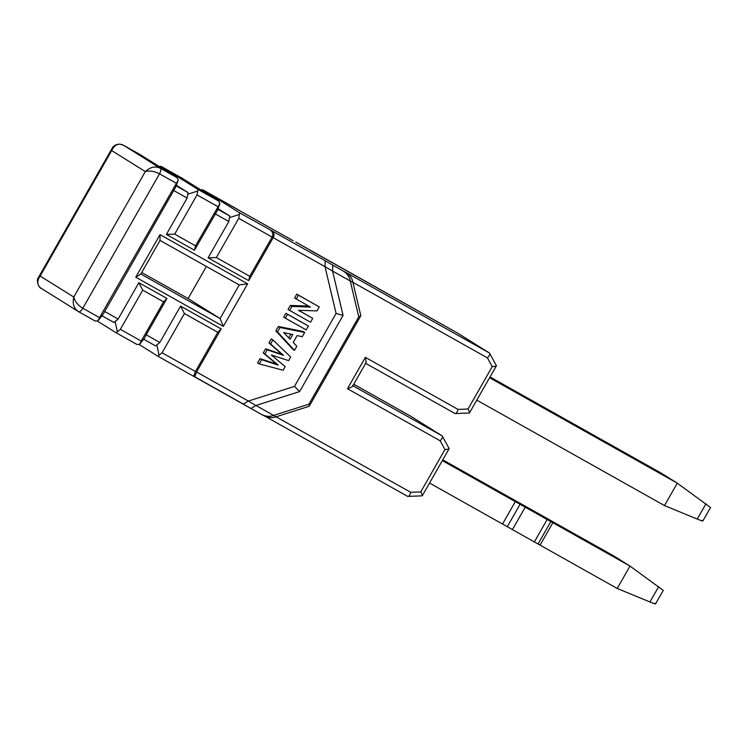 <?xml version="1.0" encoding="UTF-8"?>
<svg xmlns="http://www.w3.org/2000/svg" width="748" height="748" viewBox="0 0 748 748"><rect width="100%" height="100%" fill="white"/><g stroke="black" fill="none" stroke-linecap="round" stroke-linejoin="round"><path stroke-width="1.12" d="M490.043 376.964L660.867 472.923L677.277 483.171L709.777 506.929M702.11 520.374C703.915 521.562 702.288 521.132 697.239 519.075L664.495 505.573L677.277 483.171L489.603 377.749M476.822 400.152L664.495 505.573M352.878 385.744L442.218 435.925L410.166 415.907M193.61 376.3L157.875 356.216L139.072 344.473M264.483 415.953C268.616 417.898 272.534 418.169 276.236 416.748L309.186 406.276L308.952 404.172L273.59 415.411L255.919 405.472L250.973 408.52L193.638 376.309L195.434 371.504L217.79 332.299L184.429 313.562L162.064 352.766L195.434 371.504M196.584 371.999L248.345 401.059L243.399 404.107L194.789 376.805L196.584 371.999L221.156 328.914L180.567 306.11L159.829 342.472L155.631 345.931L143.7 339.227L155.631 345.931M156.837 344.95L159.072 355.235L162.064 352.766M157.875 356.216L159.072 355.235M159.829 342.472L146.197 334.824L144.616 338.087L139.633 344.314L137.052 344.519L116.192 332.813L97.371 321.051M146.197 334.824L166.944 298.452L138.866 282.688L118.128 319.05L113.93 322.5L101.999 315.806L113.93 322.5M115.136 321.518L117.371 331.803L120.363 329.335L141.213 341.051L163.578 301.846L142.728 290.131L120.363 329.335M116.164 332.795L117.371 331.803M97.932 320.883L95.314 321.079L78.699 311.738A5.161 1.935 -60.7 0 0 82.832 308.251L99.512 317.62L97.932 320.883L102.915 314.656L175.537 187.346L178.22 180.128L99.512 317.62M41.72 288.644C37.11 285.717 36.577 281.51 40.13 276.031L111.695 150.572C114.659 144.626 118.595 142.859 123.504 145.271A5.161 1.935 -60.7 0 0 123.476 145.252L119.633 144.121C115.903 144.345 113.369 145.795 112.032 148.469L111.695 150.572L145.327 171.582C149.787 170.451 154.518 171.198 159.502 173.835A5.161 1.935 -60.7 0 0 160.418 168.328C155.416 165.86 150.385 166.944 145.327 171.582L73.762 297.04C74.978 301.612 77.998 305.352 82.832 308.251L159.502 173.835L176.182 183.204M112.032 148.469L38.559 277.274L40.13 276.031L73.762 297.04C72.304 303.828 73.93 308.718 78.633 311.71A5.161 1.935 -60.7 0 0 78.662 311.729L95.342 321.098M38.559 277.274C35.708 280.65 38.803 287.943 41.364 288.438L78.278 311.495M176.089 185.85L188.047 192.563L176.313 185.242M181.82 178.033L161.007 166.337L197.949 189.412L197.659 191.049L187.748 194.209L187.131 198.07L166.383 234.433L194.461 250.206L217.238 210.768L219.921 203.559L195.527 245.84L194.461 250.206M188.047 192.563L187.748 194.209M219.921 203.559L218.799 201.128L181.886 178.071L161.035 166.355L158.426 166.542M217.79 209.281L229.748 215.994L218.023 208.664M238.35 209.786L202.708 189.758L239.65 212.843L271.758 230.721C274.114 232.684 274.619 234.966 273.254 237.574L248.673 280.659L208.094 257.864L228.832 221.502L229.458 217.631L239.36 214.48L239.65 212.843M229.748 215.994L229.458 217.631M244.512 213.395L202.745 189.777L200.127 189.973M455.027 413.541L365.66 363.341L455.027 413.541L469.398 413.018L496.438 365.763L489.501 353.037C490.295 353.841 489.613 355.468 487.462 357.909L352.906 282.323C352.233 278.434 350.017 275.189 346.259 272.571L489.501 353.037L457.449 333.019M496.233 365.361C497.037 365.95 495.7 366.37 492.231 366.632L487.462 357.909M469.108 412.915C469.978 413.382 469.632 412.083 468.052 409.006L492.231 366.632M309.186 406.276L360.817 315.75L352.906 282.323L350.26 280.986C349.587 277.106 347.371 273.852 343.613 271.244L346.259 272.571M343.061 315.404L336.076 313.449L294.46 386.407L248.345 401.059L255.919 405.472L299.621 391.578L343.061 315.404L332.57 271.075L350.26 280.986L358.75 316.871L360.817 315.75M308.952 404.172L358.75 316.871M352.551 385.557C353.43 386.136 351.738 387.184 347.465 388.717L440.179 440.806C442.33 438.365 443.012 436.739 442.218 435.925L449.155 448.65L422.246 495.83L407.716 496.41C408.773 496.765 409.792 495.41 410.792 492.334L273.59 415.411C269.888 416.832 265.97 416.571 261.837 414.616L250.973 408.52M265.091 416.281L261.837 414.616M421.825 495.802C422.704 496.27 422.349 494.97 420.778 491.904L444.948 449.52L440.179 440.806M448.95 448.248C449.754 448.837 448.426 449.268 444.948 449.52M365.333 363.154C366.23 363.696 366.24 361.761 365.361 357.357L458.075 409.437L468.052 409.006M454.999 413.522C456.046 413.878 457.075 412.513 458.075 409.437M332.748 265.138L325.184 260.734L325.006 266.662L332.57 271.075L332.748 265.138L343.613 271.244M336.076 313.449L325.006 266.662L272.104 237.088C273.469 234.47 272.964 232.189 270.608 230.225M299.621 391.578L294.46 386.407M247.616 283.819L223.334 326.38L135.762 277.19L160.035 234.62L247.616 283.819L239.248 284.932L220.08 318.536L140.848 274.02L160.016 240.417L239.248 284.932M272.917 339.901L271.272 338.872L268.943 342.958L281.874 354.309L265.615 348.802L263.24 352.972L276.592 364.089L260.005 358.647L257.574 362.892L259.219 363.921L283.146 370.241L285.212 366.614L271.29 354.982L288.616 360.639L290.692 357.002L272.917 339.901L270.589 343.986L283.52 355.328L267.251 349.83L264.876 353.991L278.237 365.118L261.641 359.666L259.219 363.921M304.688 332.467L303.052 331.448L278.349 326.483L275.844 330.859L292.851 349.325L294.488 350.344L296.834 346.24L293.197 342.453L297.134 335.562L302.267 336.712L304.688 332.467L279.986 327.502L277.489 331.888L294.488 350.344M308.372 326.006L285.886 313.262L283.67 317.143L285.315 318.171L306.166 329.887L308.372 326.006L287.522 314.291L285.315 318.171M308.644 306.044L290.355 305.436L288.036 309.494L310.532 322.229L312.739 318.349L298.62 310.317M312.739 318.349L298.433 310.308L316.993 310.897L319.274 306.895L296.778 294.16L294.572 298.041L310.476 307.082L291.991 306.456L289.672 310.514M138.866 282.688L142.728 290.131M166.944 298.452L163.578 301.846M141.213 341.051L139.633 344.314M180.567 306.11L184.429 313.562M217.79 332.299L221.156 328.914M250.982 408.52L243.399 404.107M166.383 234.433L174.677 234.124L197.033 194.919L197.659 191.049M208.094 257.864L216.378 257.546L238.743 218.341L239.36 214.48M216.378 257.546L249.739 276.293L248.673 280.659M249.739 276.293L272.104 237.088L238.743 218.341M174.677 234.124L195.527 245.84M140.119 154.602L177.098 177.697L178.22 180.128M223.334 326.38L220.08 318.536L188.094 298.555L206.383 266.475M141.718 272.496L188.094 298.555M135.762 277.19L140.848 274.02M160.035 234.62L160.016 240.417M260.005 358.647L261.641 359.666M276.592 364.089L278.237 365.118M263.24 352.972L264.876 353.991M265.615 348.802L267.251 349.83M281.874 354.309L283.52 355.328M268.943 342.958L270.589 343.986M275.844 330.859L277.489 331.888M278.349 326.483L279.986 327.502M290.093 339.246L283.642 332.561L292.767 334.562L290.093 339.246M290.785 334.132L288.7 337.797M285.886 313.262L287.522 314.291M290.355 305.436L291.991 306.456M296.778 294.16L298.424 295.18L296.208 299.06M319.274 306.895L298.424 295.18M306.914 248.299L295.834 242.081M306.811 248.243L457.477 333.028L314.394 252.656M442.32 460.637L515.307 501.637L502.534 524.039L429.539 483.04M662.494 589.826L629.994 566.068L552.837 522.721L540.065 545.124L617.212 588.47L629.994 566.068L613.584 555.82L442.769 459.852M515.307 501.637L552.837 522.721M540.065 545.124L502.534 524.039M617.212 588.47L649.956 601.972C655.005 604.029 656.632 604.459 654.827 603.262M705.934 503.834L697.239 519.075M410.194 415.925L353.748 384.22L410.222 415.944M407.716 496.41L264.857 416.169L407.744 496.429M116.239 332.832L137.024 344.501M218.799 201.128L197.949 189.412M325.184 260.734L271.758 230.721M244.587 213.442L293.188 240.744M314.272 252.59L306.708 248.177M347.465 388.717L365.361 357.357M410.792 492.334L420.778 491.904M118.128 319.05L104.496 311.392M173.499 190.413L187.131 198.07M215.2 213.844L228.832 221.502M217.883 206.635L197.033 194.919M177.098 177.697L160.418 168.328L123.504 145.271L140.185 154.64M140.157 154.621L123.476 145.252A5.161 1.935 -60.7 0 0 123.439 145.234M520.019 504.367L507.238 526.77M525.161 507.303L512.38 529.706M547.087 519.617L534.306 542.029M550.79 521.655L538.008 544.058M658.651 586.722L649.956 601.972M710.6 507.378L702.84 520.991M352.682 386.099L365.828 363.042M261.95 414.691L250.982 408.53M157.903 356.235L193.629 376.309M306.764 248.214L295.797 242.053M244.549 213.423L293.151 240.716M663.317 590.275L655.557 603.879"/></g></svg>

